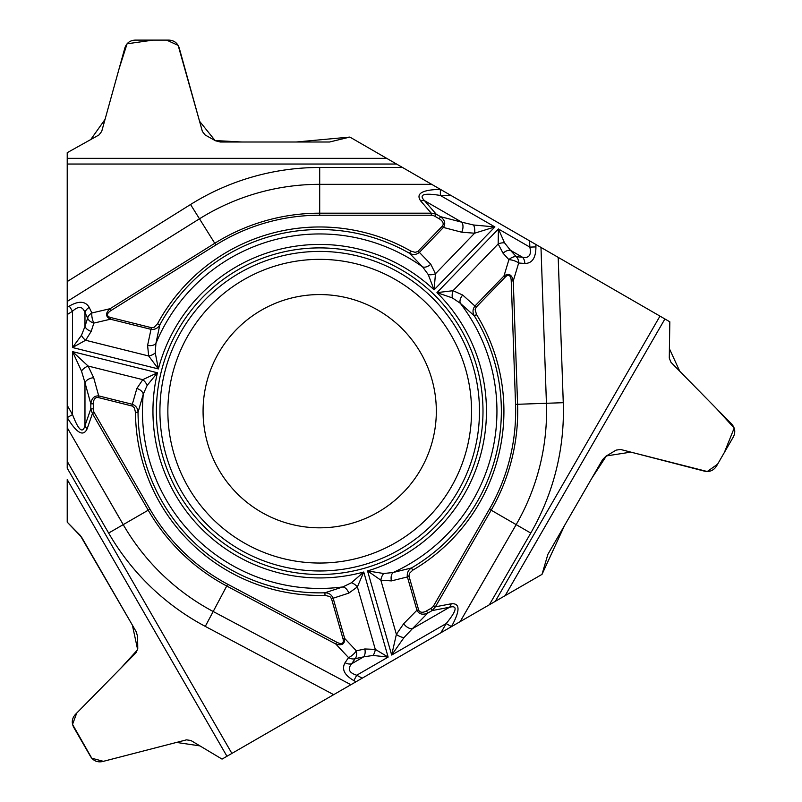 <?xml version="1.0" encoding="UTF-8"?>
<svg xmlns="http://www.w3.org/2000/svg" width="802" height="802" viewBox="0 0 802 802"><rect width="100%" height="100%" fill="white"/><g stroke="black" fill="none" stroke-linecap="round" stroke-linejoin="round"><path stroke-width="1.2" d="M67.218 164.039L67.218 152.681L98.917 134.997L101.694 131.468L124.881 47.869C126.566 43.007 129.964 40.421 135.107 40.11L168.981 40.11C174.114 40.421 177.523 43.007 179.197 47.869L202.385 131.468L205.162 134.997L215.558 140.801L220.209 142.004L329.582 142.004L349.852 137.072L396.559 164.039L67.218 164.039L67.218 281.572L190.545 204.51A243.718 243.718 0 0 1 319.697 167.478L319.697 213.192L431.275 213.192L436.168 214.154L434.915 216.309A7.92 5.303 -130.8 0 0 431.275 215.227L319.697 215.227A195.969 195.969 0 0 0 215.848 245.001L111.157 310.424A14.797 5.303 -13.2 0 0 110.826 317.562L151.418 327.677L154.044 327.356L157.573 323.707A184.229 184.229 0 0 1 410.825 251.086L415.135 252.349L417.762 251.537L442.213 226.274A8.982 5.303 14.6 0 0 439.275 218.826L434.915 216.309M319.697 167.478L402.504 167.478L349.852 137.072L296.229 142.004L241.953 142.004L215.096 140.55L199.548 121.252L178.154 45.393L166.615 40.1L153.052 40.11L127.067 43.799L119.097 68.731L105.052 119.368L90.726 139.568L67.218 152.681L67.218 468.198L231.888 753.419L333.672 694.662L205.272 626.392A243.718 243.718 0 0 1 108.631 533.059L148.22 510.192L92.43 413.571L90.816 408.85L93.303 408.85A7.92 5.303 -70.8 0 0 94.195 412.559L149.974 509.18A195.969 195.969 0 0 0 227.688 584.227L336.69 642.181A14.797 5.303 -133.2 0 0 343.035 638.903L331.507 598.693L329.913 596.578L324.99 595.345A184.229 184.229 0 0 1 135.478 412.328L134.415 407.957L132.39 406.093L98.295 397.551A8.982 5.303 -105.4 0 0 93.303 403.827L93.303 408.85M231.888 753.419L226.956 756.266L67.218 479.586L67.218 522.142L80.17 535.305L132.39 625.139L137.653 649.7L120.821 668.206L76.731 713.058L72.541 724.386L91.769 758.221L103.388 761.339L176.46 742.431L199.929 745.89L222.044 759.103L542.012 574.372L564.548 525.47L591.686 478.463L606.382 455.937L630.863 452.117L707.254 471.516L717.61 464.178L724.386 452.418L734.191 428.078L716.577 408.709L679.745 371.226L669.409 348.71L669.82 321.803L402.504 167.478L558.192 257.362L563.265 402.694A243.718 243.718 0 0 1 530.764 533.059L491.175 510.192L435.386 606.823L432.108 610.583L430.864 608.427A7.92 5.303 -10.8 0 0 433.621 605.811L489.41 509.18A195.969 195.969 0 0 0 515.546 404.358L511.235 280.981A14.797 5.303 106.8 0 0 505.22 277.131L476.157 307.216L475.125 309.652L476.528 314.534A184.229 184.229 0 0 1 412.789 570.172L409.531 573.27L408.93 575.956L418.584 609.761A8.982 5.303 134.6 0 0 426.504 610.944L430.864 608.427M659.976 316.118L669.82 321.803L669.279 358.093L670.943 362.273L731.745 424.148C735.123 428.027 735.655 432.278 733.369 436.879L716.427 466.223C713.59 470.503 709.64 472.157 704.587 471.185L620.608 449.471L616.157 450.102L605.931 456.208L602.563 459.636L547.876 554.352L542.012 574.372L495.305 601.34L659.976 316.118L558.192 257.362M67.218 479.586L67.218 522.142L81.624 537.22L136.31 631.946L137.593 636.577L137.764 648.477L136.099 652.658L75.298 714.532C71.929 718.412 71.388 722.662 73.674 727.264L90.616 756.607C93.453 760.887 97.403 762.542 102.456 761.569L186.445 739.855L190.886 740.487L222.044 759.103L226.956 756.266M108.631 533.059L67.218 461.34L67.218 281.572M482.994 411.195A163.297 163.297 0 0 1 319.697 574.493A163.297 163.297 0 0 1 156.39 411.195A163.297 163.297 0 0 1 319.697 247.898A163.297 163.297 0 0 1 482.994 411.195M436.328 411.195A116.631 116.631 0 0 1 261.382 512.197A116.631 116.631 0 0 1 261.382 310.194A116.631 116.631 0 0 1 436.328 411.195M431.275 215.227L431.275 213.192L420.789 201.071C415.466 193.683 421.992 189.783 440.368 189.362L440.368 195.457C423.787 192.771 418.504 194.515 424.529 200.69L436.168 214.154L440.519 216.66C444.879 220.059 445.852 223.658 443.436 227.457L442.213 226.274M94.195 412.559L92.43 413.571L87.177 428.709C83.438 437.01 76.791 433.311 67.248 417.611L72.521 414.564C78.486 430.263 82.646 433.962 84.972 425.661L90.816 408.85L90.816 403.827C91.578 398.343 94.205 395.707 98.706 395.897L98.295 397.551M69.293 306.083C78.847 300.61 85.483 301.061 89.222 307.437A7.95 6.075 154.5 0 0 84.972 312.6C82.646 306.224 78.486 305.773 72.521 311.246L69.293 306.083L67.218 307.377M530.764 533.059L489.36 604.768L333.672 694.662M93.303 403.827L90.816 403.827L84.972 382.664A7.95 4.692 -15.4 0 1 93.684 377.702L98.706 395.897L132.32 404.278L136.861 388.469A7.95 5.103 18.5 0 1 143.267 394.163L138.034 412.318A181.663 181.663 0 0 0 324.92 592.788L342.875 586.924L351.436 582.753L363.747 572.016L357.381 586.904L348.79 593.129L333.141 598.222L344.68 638.432C344.93 644.096 341.953 645.941 335.737 643.976L336.69 642.181M131.909 405.932L132.32 404.278C135.949 405.702 137.854 408.378 138.034 412.318L135.478 412.328M87.177 428.709A7.95 5.323 -160.8 0 1 84.972 425.661L84.972 382.664L81.483 370.995L72.521 351.617L88.1 366.033L93.684 377.702M136.861 388.469L142.776 379.667L157.433 372.78L147.127 385.461L143.267 394.163A177.242 177.242 0 0 0 342.875 586.924A7.95 5.103 69.5 0 1 348.79 593.129M81.483 335.296A7.95 4.511 48.7 0 0 85.624 340.259L72.521 347.527L81.483 335.296L84.972 326.404A7.95 5.103 17.7 0 0 91.207 331.366L85.624 340.259L148.681 355.978L147.588 345.431L151.007 329.331L110.415 319.216C105.383 316.6 105.273 313.091 110.085 308.7L111.157 310.424M439.275 218.826L440.519 216.66L461.762 222.184A7.95 4.692 104.6 0 1 461.701 232.209L443.436 227.457L419.376 252.379L430.794 264.219L435.466 273.743L434.093 289.873A166.746 166.746 0 0 0 158.385 368.93L148.681 355.978A7.95 4.451 157.6 0 0 155.247 352.91L158.385 368.93L72.521 347.527L72.521 311.246L67.218 314.564M420.789 201.071A7.95 5.323 -40.8 0 1 424.529 200.69L461.762 222.184L473.621 225.001L494.884 226.926L434.093 289.873L428.268 274.615L422.654 266.926L409.561 253.312A181.663 181.663 0 0 0 159.819 324.92L155.919 343.406L155.247 352.91M110.826 317.562L110.415 319.216L93.854 323.096A7.95 2.847 -103.2 0 1 91.869 312.97A7.95 6.075 154.5 0 0 87.618 318.143A7.95 5.103 17.7 0 0 93.854 323.096L91.207 331.366M430.794 264.219A7.95 5.103 138.5 0 1 422.654 266.926A177.242 177.242 0 0 0 155.919 343.406A7.95 5.103 -170.5 0 1 147.588 345.431M418.143 251.196L419.376 252.379C416.328 254.815 413.05 255.126 409.561 253.312L410.825 251.086M157.573 323.707L159.819 324.92C157.814 328.309 154.876 329.782 151.007 329.331L151.418 327.677M81.483 370.995A7.95 3.779 -36 0 1 88.1 366.033L142.776 379.667A7.95 4.451 50.4 0 1 147.127 385.461M489.36 604.768L495.305 601.34M433.621 605.811L435.386 606.823L451.125 603.806C460.178 602.893 460.298 610.492 451.476 626.613L446.193 623.565C456.809 610.553 457.942 605.109 449.581 607.234L432.108 610.583L427.757 613.099C422.624 615.184 419.025 614.222 416.94 610.222L418.584 609.761M535.926 246.896C535.886 257.903 532.177 263.427 524.789 263.477A7.95 6.075 -85.5 0 0 522.443 257.221C529.13 258.384 531.596 255.016 529.841 247.116L535.926 246.896L535.836 244.46M504.528 242.846A7.95 4.511 168.7 0 0 498.162 243.948L498.423 228.971L504.528 242.846L510.483 250.314A7.95 5.103 137.7 0 0 503.075 253.242L498.162 243.948L453.02 290.705L462.704 295.036L474.934 306.033L503.997 275.948C508.779 272.891 511.866 274.555 513.27 280.911L511.235 280.981M426.504 610.944L427.757 613.099L412.348 628.728A7.95 4.692 -135.4 0 1 403.697 623.675L416.94 610.222L407.396 576.929L391.426 580.899L380.85 580.177L367.557 570.924A166.746 166.746 0 0 0 436.95 292.63L453.02 290.705A7.95 4.451 -82.4 0 0 452.398 297.923L436.95 292.63L498.423 228.971L529.841 247.116L529.621 240.861M450.965 195.457L440.368 195.457L494.884 226.926L474.604 233.212L461.701 232.209M451.125 603.806A7.95 5.323 79.2 0 1 449.581 607.234L412.348 628.728L403.977 637.6L391.677 655.044L367.557 570.924L383.687 573.51L393.16 572.498L411.496 567.956A181.663 181.663 0 0 0 474.343 315.878L460.288 303.256L452.398 297.923M505.22 277.131L503.997 275.948L508.909 259.658A7.95 2.847 16.8 0 1 518.673 262.996A7.95 6.075 -85.5 0 0 516.318 256.74A7.95 5.103 137.7 0 0 508.909 259.658L503.075 253.242M391.426 580.899A7.95 5.103 -101.5 0 1 393.16 572.498A177.242 177.242 0 0 0 460.288 303.256A7.95 5.103 -50.5 0 1 462.704 295.036M409.03 576.458L407.396 576.929C406.815 573.069 408.178 570.082 411.496 567.956L412.789 570.172M476.528 314.534L474.343 315.878C472.418 312.449 472.609 309.171 474.934 306.033L476.157 307.216M473.621 225.001A7.95 3.779 84 0 1 474.604 233.212L435.466 273.743A7.95 4.451 170.4 0 1 428.268 274.615M353.862 680.607C344.349 675.073 341.421 669.099 345.071 662.673A7.95 6.075 34.5 0 0 351.667 663.765C347.316 668.978 349 672.798 356.72 675.224L353.862 680.607L356.028 681.75M373.07 655.445A7.95 4.511 -71.3 0 0 375.296 649.379L388.138 657.089L373.07 655.445L363.627 656.858A7.95 5.103 -102.3 0 0 364.8 648.978L375.296 649.379L357.381 586.904A7.95 4.451 37.6 0 0 351.436 582.753M440.899 632.748L446.193 623.565L391.677 655.044L396.378 634.352L403.697 623.675M343.035 638.903L344.68 638.432L356.319 650.823A7.95 2.847 136.8 0 1 348.549 657.61A7.95 6.075 34.5 0 0 355.146 658.703A7.95 5.103 -102.3 0 0 356.319 650.823L364.8 648.978M324.99 595.345L324.92 592.788C328.85 592.828 331.597 594.643 333.141 598.222L331.507 598.693M403.977 637.6A7.95 3.779 -156 0 1 396.378 634.352L380.85 580.177A7.95 4.451 -69.6 0 1 383.687 573.51M471.546 411.195A151.849 151.849 0 0 1 243.768 542.693A151.849 151.849 0 0 1 243.768 279.697A151.849 151.849 0 0 1 471.546 411.195M479.476 411.195A159.788 159.788 0 0 1 239.798 549.571A159.788 159.788 0 0 1 239.798 272.82A159.788 159.788 0 0 1 479.476 411.195M431.697 184.33L319.697 184.33A226.866 226.866 0 0 0 199.477 218.806L214.766 243.277A198.004 198.004 0 0 1 319.697 213.192L319.697 215.227M67.218 405.381L72.521 414.564L72.521 351.617L157.433 372.78A166.746 166.746 0 0 0 363.747 572.016L388.138 657.089L356.72 675.224L362.243 678.161M67.218 158.345L386.704 158.345M89.222 307.437L91.869 312.97L110.085 308.7L214.766 243.277L215.848 245.001M190.545 204.51L199.477 218.806L67.218 301.442M84.972 326.404L87.618 318.143L84.972 312.6L84.972 326.404M460.168 621.63L516.167 524.628A226.866 226.866 0 0 0 546.423 403.276L517.581 404.288A198.004 198.004 0 0 1 491.175 510.192L489.41 509.18M664.908 318.965L505.16 595.645M524.789 263.477L518.673 262.996L513.27 280.911L517.581 404.288L515.546 404.358M563.265 402.694L546.423 403.276L540.979 247.427M510.483 250.314L516.318 256.74L522.443 257.221L510.483 250.314M67.218 427.636L123.217 524.628A226.866 226.866 0 0 0 213.192 611.505L226.735 586.021A198.004 198.004 0 0 1 148.22 510.192L149.974 509.18M345.071 662.673L348.549 657.61L335.737 643.976L226.735 586.021L227.688 584.227M205.272 626.392L213.192 611.505L350.885 684.718M363.627 656.858L355.146 658.703L351.667 663.765L363.627 656.858"/></g></svg>
